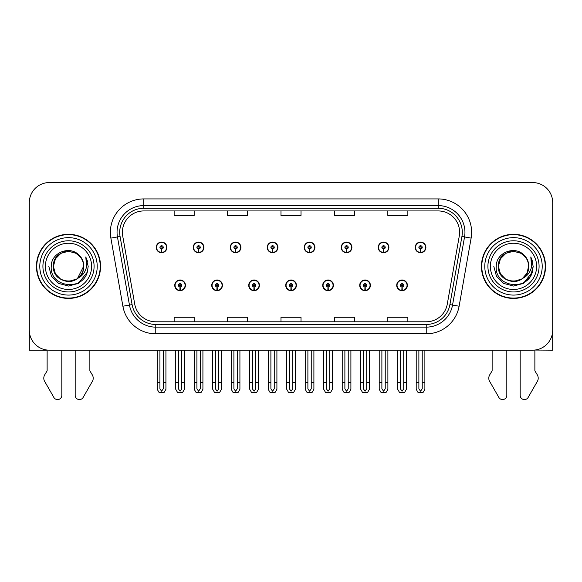 <?xml version="1.0" encoding="UTF-8"?>
<svg xmlns="http://www.w3.org/2000/svg" width="582" height="582" viewBox="0 0 582 582"><rect width="100%" height="100%" fill="white"/><g stroke="black" fill="none" stroke-linecap="round" stroke-linejoin="round"><path stroke-width="0.87" d="M285.726 285.333A5.34 5.34 0 0 0 291.065 290.673A5.34 5.34 0 0 0 296.405 285.333A5.34 5.34 0 0 0 291.065 279.986A5.34 5.34 0 0 0 285.726 285.333M322.719 285.333A5.34 5.34 0 0 0 328.059 290.673A5.34 5.34 0 0 0 333.406 285.333A5.34 5.34 0 0 0 328.059 279.986A5.34 5.34 0 0 0 322.719 285.333M248.732 285.333A5.34 5.34 0 0 0 254.072 290.673A5.34 5.34 0 0 0 259.412 285.333A5.34 5.34 0 0 0 254.072 279.986A5.34 5.34 0 0 0 248.732 285.333M211.739 285.333A5.34 5.34 0 0 0 217.079 290.673A5.34 5.34 0 0 0 222.419 285.333A5.34 5.34 0 0 0 217.079 279.986A5.34 5.34 0 0 0 211.739 285.333M174.738 285.333A5.34 5.34 0 0 0 180.085 290.673A5.34 5.34 0 0 0 185.425 285.333A5.34 5.34 0 0 0 180.085 279.986A5.34 5.34 0 0 0 174.738 285.333M359.712 285.333A5.34 5.34 0 0 0 365.06 290.673A5.34 5.34 0 0 0 370.399 285.333A5.34 5.34 0 0 0 365.06 279.986A5.34 5.34 0 0 0 359.712 285.333M378.213 247.401A5.34 5.34 0 0 0 383.553 252.741A5.34 5.34 0 0 0 388.892 247.401A5.34 5.34 0 0 0 383.553 242.061A5.34 5.34 0 0 0 378.213 247.401M341.219 247.401A5.34 5.34 0 0 0 346.559 252.741A5.34 5.34 0 0 0 351.899 247.401A5.34 5.34 0 0 0 346.559 242.061A5.34 5.34 0 0 0 341.219 247.401M304.219 247.401A5.34 5.34 0 0 0 309.566 252.741A5.34 5.34 0 0 0 314.906 247.401A5.34 5.34 0 0 0 309.566 242.061A5.34 5.34 0 0 0 304.219 247.401M267.225 247.401A5.34 5.34 0 0 0 272.572 252.741A5.34 5.34 0 0 0 277.912 247.401A5.34 5.34 0 0 0 272.572 242.061A5.34 5.34 0 0 0 267.225 247.401M230.232 247.401A5.34 5.34 0 0 0 235.572 252.741A5.34 5.34 0 0 0 240.919 247.401A5.34 5.34 0 0 0 235.572 242.061A5.34 5.34 0 0 0 230.232 247.401M193.239 247.401A5.34 5.34 0 0 0 198.578 252.741A5.34 5.34 0 0 0 203.926 247.401A5.34 5.34 0 0 0 198.578 242.061A5.34 5.34 0 0 0 193.239 247.401M156.245 247.401A5.34 5.34 0 0 0 161.585 252.741A5.34 5.34 0 0 0 166.925 247.401A5.34 5.34 0 0 0 161.585 242.061A5.34 5.34 0 0 0 156.245 247.401M396.706 285.333A5.34 5.34 0 0 0 402.053 290.673A5.34 5.34 0 0 0 407.393 285.333A5.34 5.34 0 0 0 402.053 279.986A5.34 5.34 0 0 0 396.706 285.333M415.206 247.401A5.34 5.34 0 0 0 420.546 252.741A5.34 5.34 0 0 0 425.893 247.401A5.34 5.34 0 0 0 420.546 242.061A5.34 5.34 0 0 0 415.206 247.401M534.873 350.051L552.696 350.168L552.696 202.594A20.035 20.035 0 0 0 532.668 182.559L49.332 182.559A20.035 20.035 0 0 0 29.304 202.594L29.304 350.168L47.127 350.168L47.127 370.843L44.756 374.757A6.678 6.678 0 0 0 44.276 380.708L53.864 397.455A4.263 4.263 0 0 0 61.823 395.324L61.823 350.168M492.132 350.168L492.132 370.843L489.76 374.757A6.678 6.678 0 0 0 489.273 380.708L498.869 397.455A4.263 4.263 0 0 0 506.82 395.324L506.82 350.168L520.177 350.168L520.177 395.324A4.263 4.263 0 0 0 528.136 397.455L537.724 380.708A6.678 6.678 0 0 0 537.244 374.757L534.873 370.843L534.873 350.168M36.448 266.367A32.054 32.054 0 0 0 68.501 298.421A32.054 32.054 0 0 0 100.555 266.367A32.054 32.054 0 0 0 68.501 234.313A32.054 32.054 0 0 0 36.448 266.367M481.445 266.367A32.054 32.054 0 0 0 513.499 298.421A32.054 32.054 0 0 0 545.552 266.367A32.054 32.054 0 0 0 513.499 234.313A32.054 32.054 0 0 0 481.445 266.367M122.387 232.305A21.367 21.367 0 0 1 143.754 210.939L438.246 210.939A21.367 21.367 0 0 1 459.285 236.023L447.274 304.131A21.367 21.367 0 0 1 426.235 321.788L155.765 321.788A21.367 21.367 0 0 1 134.726 304.131L122.715 236.023A21.367 21.367 0 0 1 122.387 232.305M119.717 232.305A24.037 24.037 0 0 0 120.081 236.481L132.092 304.597A24.037 24.037 0 0 0 155.765 324.458L426.235 324.458A24.037 24.037 0 0 0 449.908 304.597L461.919 236.481A24.037 24.037 0 0 0 438.246 208.269L143.754 208.269A24.037 24.037 0 0 0 119.717 232.305M110.878 238.103A33.385 33.385 0 0 1 143.754 198.92L438.246 198.92A33.385 33.385 0 0 1 471.122 238.103L459.118 306.219A33.385 33.385 0 0 1 426.235 333.813L155.765 333.813A33.385 33.385 0 0 1 122.882 306.219L110.878 238.103L117.455 236.947A26.714 26.714 0 0 1 143.754 205.599L438.246 205.599A26.714 26.714 0 0 1 464.545 236.947L452.541 305.063A26.714 26.714 0 0 1 426.235 327.135L155.765 327.135A26.714 26.714 0 0 1 129.459 305.063L117.455 236.947A26.714 26.714 0 0 1 117.047 232.305M532.668 182.559L49.332 182.559M29.304 202.594L29.304 330.139A20.035 20.035 0 0 0 49.332 350.168L532.668 350.168A20.035 20.035 0 0 0 552.696 330.139L552.696 202.594M280.982 210.939L280.982 215.464L301.018 215.464L301.018 210.939M227.562 210.939L227.562 215.464L247.597 215.464L247.597 210.939M174.142 210.939L174.142 215.464L194.17 215.464L194.17 210.939M334.403 210.939L334.403 215.464L354.438 215.464L354.438 210.939M387.83 210.939L387.83 215.464L407.858 215.464L407.858 210.939M301.018 321.788L301.018 317.27L280.982 317.27L280.982 321.788M247.597 321.788L247.597 317.27L227.562 317.27L227.562 321.788M194.17 321.788L194.17 317.27L174.142 317.27L174.142 321.788M354.438 321.788L354.438 317.27L334.403 317.27L334.403 321.788M407.858 321.788L407.858 317.27L387.83 317.27L387.83 321.788M403.719 350.168L403.719 388.82L402.053 391.206L400.38 388.82L400.38 382.621L397.71 382.621L397.71 389.3L399.638 392.639L404.461 392.639L406.389 389.3L406.389 350.168M401.98 286.999L401.835 290.331A5.005 5.005 0 0 1 397.04 285.333A5.005 5.005 0 0 1 402.053 280.32A5.005 5.005 0 0 1 407.058 285.333A5.005 5.005 0 0 1 402.271 290.331L402.126 286.999A1.666 1.666 0 0 0 403.719 285.333A1.666 1.666 0 0 0 402.053 283.66A1.666 1.666 0 0 0 400.38 285.333A1.666 1.666 0 0 0 401.98 286.999L402.024 285.995A0.669 0.669 0 0 1 401.384 285.333A0.669 0.669 0 0 1 402.053 284.663A0.669 0.669 0 0 1 402.715 285.333A0.669 0.669 0 0 1 402.082 285.995L402.126 286.999M397.71 350.168L397.71 382.621M400.38 350.168L400.38 382.621M403.719 382.621L406.389 382.621M422.219 350.168L422.219 388.82L420.546 391.206L418.88 388.82L418.88 382.621L416.21 382.621L416.21 389.3L418.138 392.639L422.961 392.639L424.889 389.3L424.889 350.168M420.473 249.067L420.328 252.406A5.005 5.005 0 0 1 415.541 247.401A5.005 5.005 0 0 1 420.546 242.396A5.005 5.005 0 0 1 425.558 247.401A5.005 5.005 0 0 1 420.764 252.406L420.619 249.067A1.666 1.666 0 0 0 422.219 247.401A1.666 1.666 0 0 0 420.546 245.728A1.666 1.666 0 0 0 418.88 247.401A1.666 1.666 0 0 0 420.473 249.067L420.517 248.07A0.669 0.669 0 0 1 419.877 247.401A0.669 0.669 0 0 1 420.546 246.732A0.669 0.669 0 0 1 421.215 247.401A0.669 0.669 0 0 1 420.575 248.07L420.619 249.067M416.21 350.168L416.21 382.621M418.88 350.168L418.88 382.621M422.219 382.621L424.889 382.621M366.725 350.168L366.725 388.82L365.06 391.206L363.386 388.82L363.386 382.621L360.716 382.621L360.716 389.3L362.644 392.639L367.468 392.639L369.395 389.3L369.395 350.168M364.979 286.999L364.834 290.331A5.005 5.005 0 0 1 360.047 285.333A5.005 5.005 0 0 1 365.06 280.32A5.005 5.005 0 0 1 370.065 285.333A5.005 5.005 0 0 1 365.278 290.331L365.132 286.999A1.666 1.666 0 0 0 366.725 285.333A1.666 1.666 0 0 0 365.06 283.66A1.666 1.666 0 0 0 363.386 285.333A1.666 1.666 0 0 0 364.979 286.999L365.023 285.995A0.669 0.669 0 0 1 364.39 285.333A0.669 0.669 0 0 1 365.06 284.663A0.669 0.669 0 0 1 365.722 285.333A0.669 0.669 0 0 1 365.089 285.995L365.132 286.999M360.716 350.168L360.716 382.621M363.386 350.168L363.386 382.621M366.725 382.621L369.395 382.621M329.732 350.168L329.732 388.82L328.059 391.206L326.393 388.82L326.393 382.621L323.723 382.621L323.723 389.3L325.651 392.639L330.474 392.639L332.402 389.3L332.402 350.168M327.986 286.999L327.841 290.331A5.005 5.005 0 0 1 323.054 285.333A5.005 5.005 0 0 1 328.059 280.32A5.005 5.005 0 0 1 333.071 285.333A5.005 5.005 0 0 1 328.277 290.331L328.132 286.999A1.666 1.666 0 0 0 329.732 285.333A1.666 1.666 0 0 0 328.059 283.66A1.666 1.666 0 0 0 326.393 285.333A1.666 1.666 0 0 0 327.986 286.999L328.03 285.995A0.669 0.669 0 0 1 327.397 285.333A0.669 0.669 0 0 1 328.059 284.663A0.669 0.669 0 0 1 328.728 285.333A0.669 0.669 0 0 1 328.088 285.995L328.132 286.999M323.723 350.168L323.723 382.621M326.393 350.168L326.393 382.621M329.732 382.621L332.402 382.621M292.739 350.168L292.739 388.82L291.065 391.206L289.4 388.82L289.4 382.621L286.73 382.621L286.73 389.3L288.657 392.639L293.481 392.639L295.409 389.3L295.409 350.168M290.993 286.999L290.847 290.331A5.005 5.005 0 0 1 286.06 285.333A5.005 5.005 0 0 1 291.065 280.32A5.005 5.005 0 0 1 296.078 285.333A5.005 5.005 0 0 1 291.284 290.331L291.138 286.999A1.666 1.666 0 0 0 292.739 285.333A1.666 1.666 0 0 0 291.065 283.66A1.666 1.666 0 0 0 289.4 285.333A1.666 1.666 0 0 0 290.993 286.999L291.036 285.995A0.669 0.669 0 0 1 290.396 285.333A0.669 0.669 0 0 1 291.065 284.663A0.669 0.669 0 0 1 291.735 285.333A0.669 0.669 0 0 1 291.095 285.995L291.138 286.999M286.73 350.168L286.73 382.621M289.4 350.168L289.4 382.621M292.739 382.621L295.409 382.621M385.226 350.168L385.226 388.82L383.553 391.206L381.887 388.82L381.887 382.621L379.209 382.621L379.209 389.3L381.137 392.639L385.968 392.639L387.896 389.3L387.896 350.168M383.48 249.067L383.334 252.406A5.005 5.005 0 0 1 378.547 247.401A5.005 5.005 0 0 1 383.553 242.396A5.005 5.005 0 0 1 388.565 247.401A5.005 5.005 0 0 1 383.771 252.406L383.625 249.067A1.666 1.666 0 0 0 385.226 247.401A1.666 1.666 0 0 0 383.553 245.728A1.666 1.666 0 0 0 381.887 247.401A1.666 1.666 0 0 0 383.48 249.067L383.523 248.07A0.669 0.669 0 0 1 382.883 247.401A0.669 0.669 0 0 1 383.553 246.732A0.669 0.669 0 0 1 384.222 247.401A0.669 0.669 0 0 1 383.582 248.07L383.625 249.067M379.209 350.168L379.209 382.621M381.887 350.168L381.887 382.621M385.226 382.621L387.896 382.621M348.225 350.168L348.225 388.82L346.559 391.206L344.886 388.82L344.886 382.621L342.216 382.621L342.216 389.3L344.144 392.639L348.974 392.639L350.902 389.3L350.902 350.168M346.486 249.067L346.341 252.406A5.005 5.005 0 0 1 341.547 247.401A5.005 5.005 0 0 1 346.559 242.396A5.005 5.005 0 0 1 351.564 247.401A5.005 5.005 0 0 1 346.777 252.406L346.632 249.067A1.666 1.666 0 0 0 348.225 247.401A1.666 1.666 0 0 0 346.559 245.728A1.666 1.666 0 0 0 344.886 247.401A1.666 1.666 0 0 0 346.486 249.067L346.53 248.07A0.669 0.669 0 0 1 345.89 247.401A0.669 0.669 0 0 1 346.559 246.732A0.669 0.669 0 0 1 347.228 247.401A0.669 0.669 0 0 1 346.588 248.07L346.632 249.067M342.216 350.168L342.216 382.621M344.886 350.168L344.886 382.621M348.225 382.621L350.902 382.621M311.232 350.168L311.232 388.82L309.566 391.206L307.893 388.82L307.893 382.621L305.223 382.621L305.223 389.3L307.151 392.639L311.974 392.639L313.902 389.3L313.902 350.168M309.493 249.067L309.348 252.406A5.005 5.005 0 0 1 304.553 247.401A5.005 5.005 0 0 1 309.566 242.396A5.005 5.005 0 0 1 314.571 247.401A5.005 5.005 0 0 1 309.784 252.406L309.639 249.067A1.666 1.666 0 0 0 311.232 247.401A1.666 1.666 0 0 0 309.566 245.728A1.666 1.666 0 0 0 307.893 247.401A1.666 1.666 0 0 0 309.493 249.067L309.537 248.07A0.669 0.669 0 0 1 308.897 247.401A0.669 0.669 0 0 1 309.566 246.732A0.669 0.669 0 0 1 310.235 247.401A0.669 0.669 0 0 1 309.595 248.07L309.639 249.067M305.223 350.168L305.223 382.621M307.893 350.168L307.893 382.621M311.232 382.621L313.902 382.621M274.238 350.168L274.238 388.82L272.572 391.206L270.899 388.82L270.899 382.621L268.229 382.621L268.229 389.3L270.157 392.639L274.98 392.639L276.908 389.3L276.908 350.168M272.5 249.067L272.354 252.406A5.005 5.005 0 0 1 267.56 247.401A5.005 5.005 0 0 1 272.572 242.396A5.005 5.005 0 0 1 277.578 247.401A5.005 5.005 0 0 1 272.791 252.406L272.645 249.067A1.666 1.666 0 0 0 274.238 247.401A1.666 1.666 0 0 0 272.572 245.728A1.666 1.666 0 0 0 270.899 247.401A1.666 1.666 0 0 0 272.5 249.067L272.543 248.07A0.669 0.669 0 0 1 271.903 247.401A0.669 0.669 0 0 1 272.572 246.732A0.669 0.669 0 0 1 273.234 247.401A0.669 0.669 0 0 1 272.602 248.07L272.645 249.067M268.229 350.168L268.229 382.621M270.899 350.168L270.899 382.621M274.238 382.621L276.908 382.621M29.304 240.024A13.357 13.357 0 0 0 29.1 242.323L29.1 297.082A13.357 13.357 0 0 1 29.304 297.067M29.304 309.1L29.304 302.422M75.18 350.168L75.18 395.324A4.263 4.263 0 0 0 83.131 397.455L92.727 380.708A6.678 6.678 0 0 0 92.24 374.757L89.868 370.843L89.868 350.168M552.696 240.024A13.357 13.357 0 0 1 552.9 242.323L552.9 297.082A13.357 13.357 0 0 0 552.696 297.067M552.696 302.422L552.696 309.1M91.607 266.367A23.105 23.105 0 0 1 68.501 289.472A23.105 23.105 0 0 1 45.389 266.367A23.105 23.105 0 0 1 68.501 243.254A23.105 23.105 0 0 1 91.607 266.367M76.737 279.018L68.501 281.462L60.95 279.44L55.428 273.911L53.406 266.367C52.482 246.892 84.521 246.892 83.597 266.367C84.521 285.842 52.482 285.842 53.406 266.367C52.482 246.892 84.521 246.892 83.597 266.367L77.486 278.494A15.096 15.096 0 0 0 80.731 257.52C72.968 244.295 50.925 251.424 51.252 266.367C49.506 287.072 82.004 291.72 87.322 272.121L88.188 266.367L85.787 256.953L86.594 266.367C85.569 271.918 82.528 275.955 77.493 278.487L76.046 279.44L68.501 281.462L60.95 279.44L55.428 273.911L53.406 266.367L55.428 258.815L60.95 253.294M36.782 266.367A31.719 31.719 0 0 1 68.501 234.648A31.719 31.719 0 0 1 100.22 266.367A31.719 31.719 0 0 1 68.501 298.086A31.719 31.719 0 0 1 36.782 266.367M83.597 266.367C84.521 285.842 52.482 285.842 53.406 266.367L55.428 258.815L60.95 253.294L68.501 251.271L76.046 253.294L80.731 257.52M77.493 278.487C68.414 286.031 52.766 278.327 53.406 266.367C53.981 258.553 58.004 253.621 65.468 251.577M85.787 256.953L87.569 261.471M87.322 272.121L78.344 283.412L68.501 286.053L58.658 283.412L51.449 276.21L48.815 266.367M536.611 266.367A23.105 23.105 0 0 1 513.499 289.472A23.105 23.105 0 0 1 490.393 266.367A23.105 23.105 0 0 1 513.499 243.254A23.105 23.105 0 0 1 536.611 266.367M521.741 279.018L513.499 281.462L505.954 279.44L500.425 273.911L498.403 266.367C497.479 246.892 529.518 246.892 528.594 266.367C529.518 285.842 497.479 285.842 498.403 266.367C497.77 278.327 513.411 286.031 522.498 278.487A15.096 15.096 0 0 0 525.735 257.52C517.973 244.295 495.929 251.424 496.257 266.367C494.511 287.072 527.008 291.72 532.326 272.121L533.185 266.367L530.791 256.953L531.599 266.367C530.566 271.918 527.532 275.955 522.498 278.487L521.05 279.44L513.499 281.462L505.954 279.44L500.425 273.911L498.403 266.367L500.425 258.815L505.954 253.294M481.78 266.367A31.719 31.719 0 0 1 513.499 234.648A31.719 31.719 0 0 1 545.218 266.367A31.719 31.719 0 0 1 513.499 298.086A31.719 31.719 0 0 1 481.78 266.367M528.594 266.367C529.518 285.842 497.479 285.842 498.403 266.367C497.479 246.892 529.518 246.892 528.594 266.367L526.972 273.184L522.36 278.589M510.472 251.577C503.008 253.621 498.985 258.553 498.403 266.367L500.425 258.815L505.954 253.294L513.499 251.271L521.05 253.294L525.735 257.52M530.791 256.953L532.566 261.471L530.828 257.018M532.326 272.121L523.342 283.412L513.499 286.053L503.656 283.412L496.453 276.21L493.812 266.367L496.453 276.21L503.656 283.412L513.499 286.053L523.342 283.412L530.551 276.21L533.185 266.367M255.738 350.168L255.738 388.82L254.072 391.206L252.406 388.82L252.406 382.621L249.729 382.621L249.729 389.3L251.657 392.639L256.487 392.639L258.415 389.3L258.415 350.168M253.999 286.999L253.854 290.331A5.005 5.005 0 0 1 249.067 285.333A5.005 5.005 0 0 1 254.072 280.32A5.005 5.005 0 0 1 259.077 285.333A5.005 5.005 0 0 1 254.29 290.331L254.145 286.999A1.666 1.666 0 0 0 255.738 285.333A1.666 1.666 0 0 0 254.072 283.66A1.666 1.666 0 0 0 252.406 285.333A1.666 1.666 0 0 0 253.999 286.999L254.043 285.995A0.669 0.669 0 0 1 253.403 285.333A0.669 0.669 0 0 1 254.072 284.663A0.669 0.669 0 0 1 254.741 285.333A0.669 0.669 0 0 1 254.101 285.995L254.145 286.999M249.729 350.168L249.729 382.621M252.406 350.168L252.406 382.621M255.738 382.621L258.415 382.621M218.745 350.168L218.745 388.82L217.079 391.206L215.405 388.82L215.405 382.621L212.736 382.621L212.736 389.3L214.663 392.639L219.494 392.639L221.415 389.3L221.415 350.168M217.006 286.999L216.86 290.331A5.005 5.005 0 0 1 212.066 285.333A5.005 5.005 0 0 1 217.079 280.32A5.005 5.005 0 0 1 222.084 285.333A5.005 5.005 0 0 1 217.297 290.331L217.151 286.999A1.666 1.666 0 0 0 218.745 285.333A1.666 1.666 0 0 0 217.079 283.66A1.666 1.666 0 0 0 215.405 285.333A1.666 1.666 0 0 0 217.006 286.999L217.05 285.995A0.669 0.669 0 0 1 216.409 285.333A0.669 0.669 0 0 1 217.079 284.663A0.669 0.669 0 0 1 217.748 285.333A0.669 0.669 0 0 1 217.108 285.995L217.151 286.999M212.736 350.168L212.736 382.621M215.405 350.168L215.405 382.621M218.745 382.621L221.415 382.621M181.751 350.168L181.751 388.82L180.085 391.206L178.412 388.82L178.412 382.621L175.742 382.621L175.742 389.3L177.67 392.639L182.493 392.639L184.421 389.3L184.421 350.168M180.013 286.999L179.867 290.331A5.005 5.005 0 0 1 175.073 285.333A5.005 5.005 0 0 1 180.085 280.32A5.005 5.005 0 0 1 185.091 285.333A5.005 5.005 0 0 1 180.304 290.331L180.158 286.999A1.666 1.666 0 0 0 181.751 285.333A1.666 1.666 0 0 0 180.085 283.66A1.666 1.666 0 0 0 178.412 285.333A1.666 1.666 0 0 0 180.013 286.999L180.056 285.995A0.669 0.669 0 0 1 179.416 285.333A0.669 0.669 0 0 1 180.085 284.663A0.669 0.669 0 0 1 180.747 285.333A0.669 0.669 0 0 1 180.114 285.995L180.158 286.999M175.742 350.168L175.742 382.621M178.412 350.168L178.412 382.621M181.751 382.621L184.421 382.621M237.245 350.168L237.245 388.82L235.572 391.206L233.906 388.82L233.906 382.621L231.236 382.621L231.236 389.3L233.164 392.639L237.987 392.639L239.915 389.3L239.915 350.168M235.499 249.067L235.354 252.406A5.005 5.005 0 0 1 230.567 247.401A5.005 5.005 0 0 1 235.572 242.396A5.005 5.005 0 0 1 240.584 247.401A5.005 5.005 0 0 1 235.79 252.406L235.645 249.067A1.666 1.666 0 0 0 237.245 247.401A1.666 1.666 0 0 0 235.572 245.728A1.666 1.666 0 0 0 233.906 247.401A1.666 1.666 0 0 0 235.499 249.067L235.543 248.07A0.669 0.669 0 0 1 234.91 247.401A0.669 0.669 0 0 1 235.572 246.732A0.669 0.669 0 0 1 236.241 247.401A0.669 0.669 0 0 1 235.601 248.07L235.645 249.067M231.236 350.168L231.236 382.621M233.906 350.168L233.906 382.621M237.245 382.621L239.915 382.621M200.252 350.168L200.252 388.82L198.578 391.206L196.912 388.82L196.912 382.621L194.243 382.621L194.243 389.3L196.17 392.639L200.994 392.639L202.922 389.3L202.922 350.168M198.506 249.067L198.36 252.406A5.005 5.005 0 0 1 193.573 247.401A5.005 5.005 0 0 1 198.578 242.396A5.005 5.005 0 0 1 203.591 247.401A5.005 5.005 0 0 1 198.797 252.406L198.651 249.067A1.666 1.666 0 0 0 200.252 247.401A1.666 1.666 0 0 0 198.578 245.728A1.666 1.666 0 0 0 196.912 247.401A1.666 1.666 0 0 0 198.506 249.067L198.549 248.07A0.669 0.669 0 0 1 197.909 247.401A0.669 0.669 0 0 1 198.578 246.732A0.669 0.669 0 0 1 199.248 247.401A0.669 0.669 0 0 1 198.608 248.07L198.651 249.067M194.243 350.168L194.243 382.621M196.912 350.168L196.912 382.621M200.252 382.621L202.922 382.621M163.258 350.168L163.258 388.82L161.585 391.206L159.919 388.82L159.919 382.621L157.242 382.621L157.242 389.3L159.17 392.639L164 392.639L165.928 389.3L165.928 350.168M161.512 249.067L161.367 252.406A5.005 5.005 0 0 1 156.58 247.401A5.005 5.005 0 0 1 161.585 242.396A5.005 5.005 0 0 1 166.597 247.401A5.005 5.005 0 0 1 161.803 252.406L161.658 249.067A1.666 1.666 0 0 0 163.258 247.401A1.666 1.666 0 0 0 161.585 245.728A1.666 1.666 0 0 0 159.919 247.401A1.666 1.666 0 0 0 161.512 249.067L161.556 248.07A0.669 0.669 0 0 1 160.916 247.401A0.669 0.669 0 0 1 161.585 246.732A0.669 0.669 0 0 1 162.254 247.401A0.669 0.669 0 0 1 161.614 248.07L161.658 249.067M157.242 350.168L157.242 382.621M159.919 350.168L159.919 382.621M163.258 382.621L165.928 382.621M438.246 198.92L438.246 208.269M117.455 236.947L120.081 236.481M155.765 333.813L155.765 324.458M426.235 324.458L426.235 333.813M449.908 304.597L459.118 306.219M122.882 306.219L132.092 304.597M461.919 236.481L471.122 238.103M143.754 198.92L143.754 208.269M401.835 290.331A5.005 5.005 0 0 1 397.04 285.333M420.328 252.406A5.005 5.005 0 0 1 415.541 247.401M364.834 290.331A5.005 5.005 0 0 1 360.047 285.333M327.841 290.331A5.005 5.005 0 0 1 323.054 285.333M290.847 290.331A5.005 5.005 0 0 1 286.06 285.333M383.334 252.406A5.005 5.005 0 0 1 378.547 247.401M346.341 252.406A5.005 5.005 0 0 1 341.547 247.401M309.348 252.406A5.005 5.005 0 0 1 304.553 247.401M272.354 252.406A5.005 5.005 0 0 1 267.56 247.401M94.088 266.367A25.586 25.586 0 0 1 68.501 291.953A25.586 25.586 0 0 1 42.915 266.367A25.586 25.586 0 0 1 68.501 240.781A25.586 25.586 0 0 1 94.088 266.367M39.787 266.367A28.714 28.714 0 0 1 68.501 237.652A28.714 28.714 0 0 1 97.216 266.367A28.714 28.714 0 0 1 68.501 295.081A28.714 28.714 0 0 1 39.787 266.367M539.085 266.367A25.586 25.586 0 0 1 513.499 291.953A25.586 25.586 0 0 1 487.912 266.367A25.586 25.586 0 0 1 513.499 240.781A25.586 25.586 0 0 1 539.085 266.367M484.784 266.367A28.714 28.714 0 0 1 513.499 237.652A28.714 28.714 0 0 1 542.213 266.367A28.714 28.714 0 0 1 513.499 295.081A28.714 28.714 0 0 1 484.784 266.367M253.854 290.331A5.005 5.005 0 0 1 249.067 285.333M216.86 290.331A5.005 5.005 0 0 1 212.066 285.333M179.867 290.331A5.005 5.005 0 0 1 175.073 285.333M235.354 252.406A5.005 5.005 0 0 1 230.567 247.401M198.36 252.406A5.005 5.005 0 0 1 193.573 247.401M161.367 252.406A5.005 5.005 0 0 1 156.58 247.401"/></g></svg>
